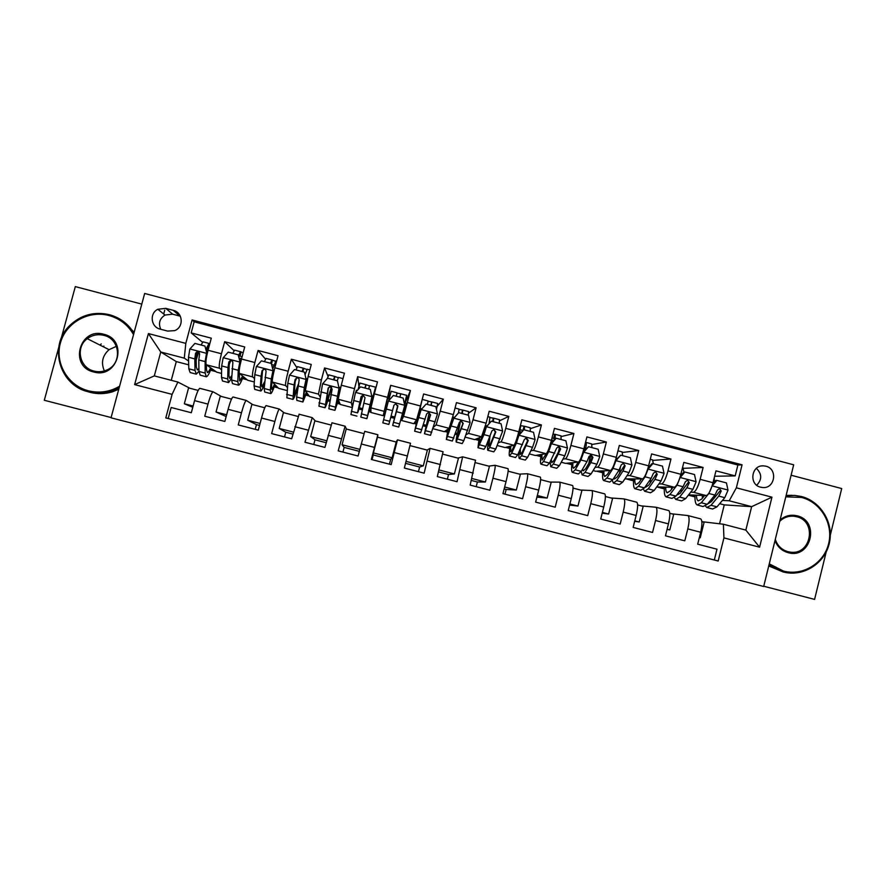 <?xml version="1.0" encoding="UTF-8"?>
<svg xmlns="http://www.w3.org/2000/svg" width="886" height="886" viewBox="0 0 886 886"><rect width="100%" height="100%" fill="white"/><g stroke="black" fill="none" stroke-linecap="round" stroke-linejoin="round"><path stroke-width="1.33" d="M101.248 343.912L100.639 344.433M765.847 466.191L763.566 465.859C751.295 464.807 748.581 484.62 760.642 487.2L762.647 487.521C775.051 488.895 778.052 468.827 765.847 466.191M763.754 586.244L814.588 599.39L826.173 552.022M111.038 417.804L763.688 586.499L793.679 464.807L144.662 293.476L111.038 417.804M58.709 347.478L44.3 400.273L111.104 417.539M714.614 476.247L735.192 475.893L715.966 470.843L713.008 482.715L700.15 479.337C697.969 487.245 695.731 491.542 693.45 492.262L690.715 492.173M683.549 468.329L703.119 467.465L683.826 462.392L680.858 474.276L667.978 470.898C665.796 478.817 663.658 483.158 661.587 483.922L658.918 483.9M653.115 460.377L670.957 459.014L651.609 453.931L648.618 465.826L635.705 462.437C633.534 470.366 631.508 474.741 629.636 475.56L627.033 475.627M622.614 452.425L638.706 450.531L619.314 445.436L616.302 457.342L603.344 453.942C601.184 461.894 599.268 466.302 597.607 467.177L595.06 467.343M592.014 444.473L606.367 442.025L586.92 436.92L583.885 448.837L570.905 445.436C568.746 453.388 566.94 457.84 565.478 458.771L562.998 459.07M561.325 436.532L573.929 433.509L554.437 428.381L551.391 440.32L538.367 436.898C536.218 444.872 534.524 449.346 533.272 450.343L530.825 450.819M530.537 428.614L541.412 424.959L521.865 419.82L518.797 431.77L505.74 428.337C503.613 436.333 502.019 440.84 500.978 441.881L498.541 442.635M499.649 420.772L508.808 416.387L489.205 411.237L486.126 423.198L473.024 419.765L468.594 433.409L466.125 434.649M468.594 413.131L476.114 407.793L456.456 402.621L453.355 414.604L440.22 411.159L436.122 424.915L433.453 427.274M437.263 406.176L443.332 399.176L423.619 393.993L420.496 405.976L407.327 402.521L403.562 416.387L401.557 420.496L406.309 403.296L404.813 402.909M405.179 401.48L405.733 401.624L410.451 390.538L390.682 385.332L388.356 397.061L389.519 397.371M374.346 393.871L370.913 407.848L370.946 412.488L383.195 415.689L387.547 397.338L374.346 393.871L377.491 381.866L357.667 376.661L358.93 386.307M352.285 406.663L351.277 402.709L354.511 388.666L341.276 385.2L344.433 373.183L324.553 367.956L328.041 376.439M319.979 396.607L318.484 394.126L321.385 379.983L308.106 376.495L311.285 364.467L291.35 359.229L296.821 367.612M287.341 387.47L285.602 385.521C285.248 384.103 286.1 379.352 288.16 371.267L274.848 367.768L278.038 355.729L258.059 350.479L265.457 359.063M254.548 378.588L252.632 376.893C252.056 375.409 252.798 370.625 254.847 362.529L241.501 359.018L244.713 346.969L224.667 341.697L221.445 353.758C219.396 361.876 218.776 366.704 219.573 368.244L221.622 369.783M233.993 350.612L224.667 341.697M168.196 418.535L171.153 407.505L191.321 412.743L194.566 400.616C196.681 393.151 198.431 389.054 199.826 388.334L200.003 388.378M221.434 396.485L213.105 391.8C211.787 392.531 210.082 396.64 207.988 404.105L204.744 416.221L224.856 421.448L228.09 409.332C230.172 401.867 231.8 397.748 232.985 396.983L233.14 397.006M252.82 404.669L246.23 400.428C245.123 401.225 243.539 405.356 241.468 412.821L238.245 424.926L258.302 430.131L261.514 418.026C263.563 410.561 265.08 406.419 266.066 405.6L266.177 405.622M284.118 412.821L279.267 409.044C278.37 409.886 276.897 414.039 274.859 421.503L271.659 433.597L291.66 438.78L299.136 414.216M315.338 420.95L312.215 417.627L304.972 442.236L324.918 447.419L331.995 422.777M346.47 429.068L345.119 426.199L338.197 450.863L358.088 456.024L364.744 431.327L377.857 434.727L377.525 437.163M377.846 434.738L371.334 459.457L391.169 464.607L397.46 439.855L396.12 442.003M410.506 443.244L404.37 468.041L424.15 473.168L430.087 448.36L427.052 450.066M443.066 451.727L437.319 476.59L457.054 481.707L462.625 456.833L457.896 458.095M475.527 460.188L470.178 485.118L489.858 490.224L492.937 478.219C494.776 470.776 495.495 466.468 495.075 465.294L488.673 466.114M507.911 468.639L508.032 468.672C508.531 469.868 507.855 474.187 506.028 481.63L502.949 493.624L522.574 498.718L525.631 486.724C527.447 479.293 528.056 474.951 527.436 473.733L519.362 474.11M540.216 477.056L540.36 477.1C541.047 478.34 540.493 482.682 538.688 490.124L535.631 502.107L555.201 507.191L558.246 495.208C560.03 487.776 560.517 483.413 559.708 482.139L549.973 482.084M572.422 485.45L572.6 485.506C573.486 486.802 573.032 491.165 571.26 498.596L568.225 510.569L587.728 515.63L590.763 503.669C592.524 496.238 592.9 491.852 591.892 490.534L580.507 490.047M604.54 493.823L604.75 493.879C605.825 495.23 605.492 499.615 603.743 507.047L600.719 519.008L620.178 524.058L623.19 512.097C624.918 504.677 625.195 500.269 623.999 498.896L610.952 497.976M636.58 502.174L636.812 502.24C638.086 503.636 637.854 508.043 636.137 515.464L633.136 527.414L652.539 532.453L655.529 520.514C657.235 513.094 657.39 508.664 656.005 507.246L641.331 505.895M668.52 510.502L668.786 510.58C670.248 512.019 670.137 516.449 668.443 523.87L665.464 535.808L684.812 540.825L687.791 528.898C689.463 521.477 689.507 517.036 687.935 515.563L671.632 513.791M713.008 482.715C710.805 490.611 708.534 494.897 706.175 495.584L688.588 494.875M680.858 474.276C678.676 482.183 676.494 486.514 674.346 487.256L656.714 486.957M648.618 465.826C646.448 473.744 644.377 478.108 642.428 478.905L624.863 478.894M616.302 457.342C614.131 465.283 612.171 469.68 610.432 470.532L595.613 471.241L593.099 470.588M583.885 448.837C581.737 456.788 579.887 461.218 578.337 462.127L565.501 463.367L561.248 462.248M551.391 440.32C549.242 448.283 547.504 452.746 546.164 453.71L535.31 455.47L529.307 453.898M518.797 431.77C516.671 439.744 515.032 444.251 513.902 445.27L505.042 447.552L497.279 445.525M486.126 423.198L481.552 436.798L474.697 439.622L465.172 437.13M453.355 414.604L449.113 428.315L444.274 431.659L432.977 428.713M420.496 405.976L416.597 419.798L413.773 423.685L401.557 420.496M341.276 385.2L338.175 399.276L340.257 404.459L352.096 407.56M308.106 376.495L305.338 390.693L309.491 396.419L319.602 399.054M274.848 367.768C272.788 375.863 271.98 380.626 272.423 382.076L278.647 388.356L287.009 390.538M241.501 359.018C239.453 367.125 238.755 371.932 239.419 373.438L247.726 380.26L254.326 381.988M255.212 429.322L256.453 424.615L259.554 425.424M284.517 436.931L285.757 432.224L292.901 434.085M313.755 444.517L314.995 439.821L326.159 442.723M342.926 452.093L344.156 447.397L359.317 451.339M372.02 459.646L373.25 454.95L390.671 459.48L389.441 464.164M405.589 463.356L419.643 467.011L418.436 471.684M438.537 471.917L448.549 474.519L447.341 479.193M471.385 480.445L477.388 482.006L476.192 486.68M504.145 488.961L506.161 489.482L504.965 494.144M388.356 397.061L387.99 398.49M405.733 401.624L405.356 403.052M160.178 329.127L167.664 331.087L174.608 330.644C184.055 327.322 183.048 312.437 173.246 310.333L165.782 308.372L157.83 309.269C149.247 313.279 150.875 327.133 160.178 329.127M735.192 475.893L737.894 465.017L742.069 464.818L192.096 319.957L185.805 343.38L184.288 358.154L188.596 361.012M742.069 464.818L736.355 487.821L771.95 497.168L759.601 547.183L723.928 537.902L718.192 561.015L165.793 417.904L172.106 394.37L134.628 384.613L148.416 333.568L185.805 343.38M737.894 465.017L194.156 321.817L191.188 332.892L211.289 338.186L208.055 350.247C206.017 358.365 205.441 363.205 206.316 364.777L216.716 372.153L221.555 373.427M714.304 560.007L716.995 549.187L697.692 544.17L700.66 532.253C702.332 524.833 702.332 520.381 700.682 518.886L700.383 518.808M254.847 362.529L258.059 350.479M288.16 371.267L291.35 359.229M321.385 379.983L324.553 367.956M354.511 388.666L357.667 376.661M387.547 397.338L390.682 385.332M410.451 390.538L407.327 402.521M443.332 399.176L440.22 411.159M476.114 407.793L473.024 419.765M508.808 416.387L505.74 428.337M541.412 424.959L538.367 436.898M573.929 433.509L570.905 445.436M606.367 442.025L603.344 453.942M638.706 450.531L635.705 462.437M670.957 459.014L667.978 470.898M703.119 467.465L700.15 479.337M719.554 523.781L724.25 504.876L751.649 506.659L729.211 500.778L722.422 500.424M712.798 499.925L711.812 499.87M724.25 504.876L719.665 503.68M184.288 358.154L160.754 351.997L154.308 375.897L177.864 382.043L172.106 394.37M188.707 364.833L176.292 361.588L160.754 351.997L148.416 333.568M189.969 388.289L177.864 382.043M141.793 304.12L75.321 286.61L61.145 338.574M830.315 535.133L841.7 488.551L791.109 475.228M176.292 361.588L171.264 380.315M701.856 521.666L723.386 524.246L745.846 530.105L751.649 506.659L771.95 497.168M656.936 486.957L664.29 488.873M626.845 479.082L633.545 480.843M596.666 471.197L602.724 472.781M566.409 463.278L571.824 464.696M536.074 455.349L540.848 456.589M505.673 447.397L509.782 448.471M475.184 439.423L478.639 440.32M487.466 442.635L488.297 442.856M444.617 431.427L447.408 432.158M455.304 434.229L457.098 434.694M413.972 423.419L416.099 423.973M423.076 425.789L425.812 426.509M383.195 415.689L384.59 415.733M390.748 417.339L394.447 418.303M400.771 419.964L401.635 420.185M359.229 409.099L362.23 409.886M368.986 411.647L370.946 412.156M327.687 400.849L329.736 401.38M337.466 403.407L340.113 404.094M296.068 392.576L297.164 392.863M305.869 395.145L309.203 396.009M274.195 386.861L278.215 387.913M242.432 378.555L247.139 379.784M210.58 370.226L215.985 371.633M688.356 495.174L694.956 496.902M206.416 350.878L207.8 351.233M196.183 359.561L198.242 351.875M211.089 368.997L212.972 369.495M202.429 342.195L191.188 332.892M194.156 321.817L192.096 319.957M192.771 407.305L184.332 403.772L188.574 387.924L198.165 390.427M184.332 403.772L193.115 406.054M242.897 377.325L244.724 377.801M239.574 359.572L241.202 359.993M226.163 416.564L216.04 412.012L220.271 396.186L231.512 399.11M216.04 412.012L226.639 414.77M256.453 424.615L247.681 420.23L251.879 404.415L264.781 407.781M247.681 420.23L260.074 423.453M274.638 385.62L276.399 386.086M285.757 432.224L279.223 428.436L283.409 412.632L297.962 416.431M279.223 428.436L293.421 432.124M296.478 391.335L297.319 391.557M306.279 393.905L307.996 394.348M314.995 439.821L310.687 436.61L314.851 420.828L331.043 425.047M310.687 436.61L326.668 440.763M328.075 399.597L329.957 400.095M337.854 402.155L339.504 402.587M344.156 447.397L342.074 444.761L346.204 429.001L364.035 433.642M342.074 444.761L359.827 449.379M345.075 426.199L331.94 422.777M352.362 406.32L353.071 402.831M355.895 392.088L356.382 390.205L357.324 390.449M373.527 394.702L374.091 394.846M359.583 407.848L362.507 408.612M369.329 410.395L370.935 410.816M377.491 437.152L396.219 442.025L392.121 457.763L373.383 452.901L377.491 437.152M390.671 459.48L392.121 457.763M373.25 454.95L373.383 452.901M383.284 415.39L387.603 398.401L389.142 398.8M383.505 414.105L384.912 414.471M391.08 416.088L394.768 417.051M401.125 418.713L402.211 419M410.063 445.636L427.373 450.143L423.298 465.87L406.098 461.396M419.643 467.011L423.298 465.87M437.13 412.499L436.876 411.314M414.792 422.29L416.398 422.711M423.464 424.549L426.111 425.247M442.845 454.175L458.439 458.239L454.385 473.944L439.035 469.957M448.549 474.519L454.385 473.944M446.023 430.452L447.685 430.884M455.758 432.999L457.364 433.42M475.527 462.691L489.426 466.313L485.395 482.006L471.884 478.495M477.388 482.006L485.395 482.006M477.177 438.603L478.872 439.046M487.964 441.427L488.529 441.571M508.121 471.186L520.337 474.364L516.328 490.047L504.643 487.012M506.161 489.482L516.328 490.047M519.783 433.066L520.392 433.221M508.243 446.732L509.993 447.186M540.637 479.658L551.158 482.394L547.171 498.054L537.315 495.495M536.905 497.124L547.171 498.054M559.254 450.609L559.952 447.895M551.136 441.283L552.687 441.693M539.231 454.839L541.025 455.304M573.054 488.108L581.914 490.412L577.949 506.05L569.897 503.968M569.609 505.086L577.949 506.05M588.902 462.813L590.862 455.083M583.641 449.811L584.682 450.088M570.141 462.924L571.979 463.4M605.382 496.525L612.58 498.397L608.638 514.024L602.391 512.407M602.203 513.16L608.638 514.024M620.167 468.34L620.444 467.232M600.963 470.987L602.845 471.474M637.621 504.931L643.17 506.371L639.249 521.987L634.797 520.824M634.675 521.3L639.249 521.987M631.707 479.027L633.645 479.536M669.783 513.304L673.681 514.323L669.783 529.917L667.103 529.219M667.047 529.474L669.783 529.917M662.374 487.045L664.356 487.566M701.845 521.666L704.115 522.253L700.228 537.835L699.331 537.603M723.928 537.902L723.386 524.246M699.309 537.68L700.228 537.835M729.211 500.778L736.355 487.821M692.963 495.052L694.989 495.584M702.31 497.489L702.864 497.644M154.308 375.897L134.628 384.613M759.601 547.183L745.846 530.105M180.334 316.213L172.67 314.187L164.995 315.051C159.591 318.639 158.184 323.379 160.776 329.282M756.722 485.24C762.115 479.525 762.004 473.888 756.378 468.34M163.711 314.021L164.741 310.166M206.061 349.173L208.963 343.403L209.749 343.923M208.664 347.965L207.955 347.489L206.36 350.568M204.921 346.038L207.069 353.946L204.921 346.038L194.92 343.414L189.814 349.117L188.496 357.257L188.807 368.809L190.158 372.552L195.928 374.058M196.183 359.849L198.697 352.119M200.956 344.997L203.104 341.874M206.571 350.911L206.56 349.981M207.069 353.946L206.383 357.844M206.482 353.492L205.109 361.599L205.164 373.084L206.327 376.771C207.557 376.539 209.229 373.726 211.344 368.343M206.405 364.833L206.427 369.506L207.39 372.596C208.199 372.485 209.273 370.902 210.635 367.834M205.973 376.683L200.192 375.166L198.951 371.455L198.796 359.949L199.549 354.345C199.605 352.506 198.719 351.664 196.88 351.831L195.551 353.292L194.809 358.908L195.031 370.437L196.304 374.158L198.951 371.234M198.918 368.62L197.368 369.983L196.304 366.859L196.105 355.297L197.512 352.296L196.88 351.831M133.542 334.587C128.005 324.918 119.809 318.55 108.945 315.494C88.534 309.967 65.73 322.869 60.37 343.092C54.699 363.238 67.912 385.654 88.489 390.826C99.498 393.473 109.864 391.933 119.577 386.218M119.167 387.769L110.828 391.357C103.418 393.561 95.954 393.716 88.456 391.822C59.395 385.465 48.176 345.817 69.684 325.561C80.947 314.895 94.193 311.274 109.399 314.696C120.042 317.675 128.226 323.822 133.941 333.125M103.839 334.288C128.647 339.803 117.982 379.252 93.617 371.954C68.731 366.45 79.507 326.923 103.839 334.288M94.082 371.112C98.468 372.209 102.732 371.832 106.863 369.994C122.534 363.67 120.319 338.84 103.795 335.329C97.759 333.911 92.255 335.03 87.282 338.685C75.177 347.268 79.507 367.967 94.082 371.112M118.757 389.264L112.278 391.867C104.913 394.06 97.504 394.215 90.04 392.332L87.105 391.446M103.141 346.681L103.861 346.072M121.925 320.378L134.185 332.228M104.371 370.935C100.816 362.751 102.377 355.663 109.067 349.671L116.409 346.326M769.269 563.85L783.49 571.082C802.827 576.243 823.98 563.341 828.643 543.639C833.593 524.003 820.934 502.373 801.597 497.445L785.793 496.825M786.048 495.761L794.565 495.385L801.498 496.525C820.68 501.443 833.593 522.419 829.562 542.121C825.774 561.879 805.883 575.966 786.325 572.633L782.958 571.924L768.993 564.991M780.068 520.027C785.04 515.752 790.711 514.345 797.079 515.818C820.469 520.99 811.033 559.553 788.019 552.631C781.74 550.804 777.399 546.784 775.006 540.571M775.305 539.386C777.432 545.71 781.64 549.807 787.931 551.679L789.935 552.078C811.111 555.921 817.545 521.234 796.536 516.693L793.767 516.206C788.363 515.807 783.689 517.502 779.758 521.3M777.188 531.711L775.881 537.038M783.246 572.002L768.749 565.955M786.137 495.396L791.995 495.296M238.633 355.197L240.516 351.698L243.152 352.794M242.077 356.825L239.497 355.773L238.932 356.526M238.179 354.765L240.217 362.64L238.179 354.765L228.211 352.152L223.128 357.855L221.688 365.94L221.489 377.347L222.486 380.991L228.3 382.508M229.197 364.866L230.316 361.156M232.708 353.337L234.657 350.158M240.217 362.64L239.375 369.13M239.752 362.219L238.256 370.282L237.802 381.611L238.611 385.2C239.652 384.912 241.169 382.021 243.196 376.539M239.209 372.995L239.674 381.035L242.631 376.074M241.524 358.93L240.881 361.433M238.312 385.122L232.486 383.605L231.6 379.994L232.83 363.061C232.918 361.3 232.077 360.447 230.294 360.524L228.843 362.02L227.99 367.59L227.691 378.964L228.61 382.597L231.667 378.1M231.744 375.708L229.673 378.422L228.909 375.387L229.23 363.969L230.803 360.956L230.294 360.524M239.552 365.829L240.804 361.422M270.385 363.216L271.991 359.96L275.446 361.255M273.863 365.165L271.858 364.6M271.36 363.481L273.276 371.3L271.36 363.481L261.414 360.868L256.353 366.571L254.791 374.612L254.083 385.864L254.714 389.408L260.584 390.947M264.382 361.643L266.11 358.42M273.276 371.3L271.493 386.517L271.869 389.452L274.549 384.214M272.932 370.913L271.304 378.931L270.352 390.117L270.806 393.617C271.659 393.262 273.043 390.272 274.97 384.646M275.856 360.979L272.755 368.831M270.573 393.55L264.692 392.022L264.172 388.5L266.021 371.766C266.132 370.049 265.324 369.196 263.596 369.207L262.034 370.725L261.071 376.251L260.262 387.481L260.838 391.003C261.625 390.748 262.865 388.345 264.537 383.804M264.704 381.589L261.902 386.85L261.436 383.893L262.466 371.156L263.596 369.207M301.96 371.511L303.377 368.199L306.888 369.495M304.452 372.164L306.246 379.95L304.452 372.164L294.529 369.562L289.489 375.254L287.806 383.25L286.865 397.814L292.779 399.353M295.968 369.938L297.497 366.66M306.246 379.95L303.898 395.001L303.976 397.847L306.434 392.188M306.013 379.585L304.275 387.57L302.912 402L306.711 392.576M305.437 373.438L304.839 373.294M307.209 369.207L305.105 374.545M302.746 401.956L296.821 400.406L296.644 396.994L299.114 380.437C299.246 378.776 298.471 377.923 296.788 377.868L295.149 379.396L294.063 384.889L292.967 399.398C293.875 398.8 295.525 394.602 297.906 386.817M298.261 384.402L294.041 395.245L295.193 381.257L296.788 377.868M333.446 379.773L334.686 376.428L338.253 377.713M337.444 380.825L339.128 388.566L337.444 380.825L327.554 378.222L322.526 383.915L318.927 406.187L324.896 407.737M327.41 378.388L328.795 374.878M339.128 388.566L336.004 406.22L338.341 399.697M339.017 388.234L334.93 410.362L338.474 400.04M338.485 377.425L337.212 380.758M334.83 410.34L328.85 408.778L332.117 389.087L329.88 386.517L328.163 388.046L325.018 407.77C326.07 406.364 328.252 399.542 331.574 387.315M331.386 387.182L326.081 403.628L328.329 388.411L329.88 386.517M364.855 388.013L365.907 384.624L369.528 385.897M367.911 414.559L371.921 397.161L370.348 389.452L360.48 386.872L355.474 392.553L350.911 414.537L356.914 416.11M357.988 389.707L359.982 383.073L365.94 384.646M371.921 396.862L366.87 418.701L374.523 391.202L374.457 393.439M367.945 414.57L375.575 387.16L375.487 389.508M369.672 385.609L368.609 388.998M357.468 412.887L362.872 395.145L361.089 396.673L357.468 412.887L351.332 411.281M366.826 418.69L360.801 417.118L365.032 397.714L362.872 395.145M362.85 395.466L358.055 411.979L361.123 397.006L362.906 395.455M396.994 393.063L400.782 393.783L399.929 397.216M397.759 405.511L392.675 425.446L398.722 427.03L404.736 405.467L403.163 398.069L393.329 395.488L388.334 401.17L382.807 422.866L388.854 424.449L389.696 421.304L383.583 419.709M388.611 400.86L391.147 391.258M404.47 404.226L406.696 395.333L400.782 393.783M396.175 396.241L397.061 392.808L391.147 391.247M392.675 425.446L397.858 406.309L395.765 403.75L393.927 405.279L389.696 421.304M395.765 403.75L397.759 406.608L393.749 421.315L397.77 405.555M428.093 401.28L431.847 401.945L431.161 405.423M424.527 433.763L430.485 435.325L437.462 414.05L435.879 406.663L426.077 404.082L421.105 409.764L414.615 431.172L421.16 403.451M421.105 409.764L415.689 427.052L422.212 399.398L428.115 400.959L427.417 404.437M436.488 409.476L437.695 403.473M429.201 412.721L424.449 433.752L430.596 414.892L428.558 412.333L426.664 413.862L420.651 432.756L414.67 431.194M428.558 412.333L430.363 415.146L425.535 429.621L429.311 412.776M459.125 409.454L462.813 410.074L462.315 413.596M456.29 442.059L462.171 443.598L463.81 440.674L470.089 422.6L468.517 415.224L458.738 412.654L453.787 418.325L446.334 439.467L448.094 429.023M453.787 418.325L447.419 435.347L448.416 428.802M468.218 415.146L468.639 411.602M453.499 418.546L458.738 412.654M458.527 412.821L459.059 409.088M460.222 421.204C457.198 433.354 455.847 440.298 456.157 442.025L463.234 423.442L461.252 420.894L459.325 422.423L452.358 441.04L446.455 439.489M461.252 420.894L462.88 423.674L457.242 437.905L460.498 421.06M490.08 417.605L493.712 418.192L493.38 421.747M490.39 421.991L489.46 421.736M487.964 450.332L493.768 451.849L495.75 449.025L502.639 431.139L501.066 423.763L491.309 421.204L486.381 426.875L483.989 434.616L477.975 447.729L479.127 437.806M486.381 426.875L479.06 443.609L479.581 437.618M499.272 423.298L499.494 419.709M485.982 427.063L491.309 421.204M489.072 423.508L489.936 417.195M489.083 438.769C487.688 445.614 487.256 449.457 487.765 450.287L489.692 447.441L495.795 431.98L493.856 429.433L491.896 430.961L485.86 446.444L483.977 449.291L478.152 447.773M493.856 429.433L495.318 432.169L490.467 443.786L488.85 446.167L489.903 436.82M520.968 425.723L524.523 426.277L524.368 429.887M522.84 430.408L520.481 429.887M519.561 458.594L525.276 460.089L527.613 457.353L532.541 447.33L535.1 439.644L533.527 432.29L523.792 429.732L518.886 435.391L516.383 443.1L511.687 453.189L509.528 455.969C508.929 455.249 509.14 452.004 510.159 446.234M518.886 435.391L512.429 449.523L510.624 451.86L510.757 446.079M530.249 431.427L530.271 427.783M518.365 435.558L523.792 429.732M519.495 434.262L520.735 425.28M519.362 451.362C518.764 455.581 518.742 457.962 519.296 458.516L521.566 455.769L528.266 440.486L526.373 437.95L524.368 439.467L517.745 454.773L515.519 457.53L509.771 456.035M526.373 437.95L525.83 438.105L527.657 440.652L522.286 452.104L520.392 454.418L520.326 449.346M551.07 466.822L556.707 468.295L559.376 465.659L564.792 455.781L567.472 448.128L565.888 440.785L556.186 438.238L551.291 443.897L548.678 451.561L543.506 461.506L541.003 464.186C540.216 463.433 540.261 460.211 541.147 454.529M551.291 443.897L548.633 449.246M546.374 453.61L542.099 460.089L541.878 454.407M561.137 439.534L560.96 435.846M558.413 452.192L559.498 447.153M550.671 444.03L556.186 438.238M554.259 439.877L554.171 438.349L551.945 438.138M552.964 434.151L555.256 434.35L555.134 438.858M550.184 461.883L550.749 466.734L553.351 464.076L560.639 448.969L558.789 446.433L556.762 447.951L549.541 463.079L546.972 465.748L541.313 464.275M549.265 447.519L549.065 448.405M558.789 446.433L558.136 446.566L559.919 449.102L554.016 460.399L551.834 462.636L551.313 459.745M582.49 475.029L588.06 476.48L591.073 473.932L596.965 464.198L599.756 456.6L598.172 449.257L588.503 446.71L583.619 452.369L580.895 459.989L575.235 469.801L572.4 472.393C571.426 471.596 571.315 468.373 572.068 462.736M583.619 452.369L582.888 452.469L581.936 455.393M578.137 462.149L575.867 466.114L573.486 468.295C572.832 467.808 572.655 465.925 572.943 462.647M584.893 448.814L584.129 449.944M591.959 447.618L591.582 443.886M588.836 463.334L590.43 455.005L592.081 457.53L591.471 458.87L585.668 468.683L583.209 470.831L582.545 469.181M582.888 452.469L588.503 446.71M584.594 450.487L584.505 446.4M585.524 442.402L585.912 442.402C586.477 442.989 586.355 445.326 585.535 449.401M581.205 471.452L582.113 474.929L585.059 472.36L590.862 462.603L592.933 457.431L591.117 454.906L589.068 456.423L586.997 461.595L581.249 471.374L578.348 473.944L572.755 472.482M613.832 483.213L619.325 484.653L622.67 482.194L629.049 472.592L631.951 465.039L630.367 457.708L620.721 455.171L615.859 460.82L613.012 468.406L606.877 478.075L603.709 480.566C602.558 479.725 602.292 476.502 602.912 470.887M609.867 470.555L607.453 474.375L604.806 476.48C604.03 475.97 603.743 474.088 603.931 470.843M622.692 455.692L622.116 451.904M619.491 473.456L620.3 467.609M615.471 460.366L620.721 455.171M616.512 456.489L615.958 459.79M612.304 480.478L613.389 483.103L616.678 480.633L622.958 471.009L625.139 465.87L623.356 463.356L621.274 464.862L619.104 470.001L612.879 479.636L609.646 482.117L604.13 480.677M625.139 465.87L624.165 465.936L617.232 476.934L614.485 479.016L613.865 478.119M645.097 491.376L650.512 492.793L654.189 490.434L661.045 480.976L664.057 473.456L662.473 466.136L652.849 463.611L648.009 469.248L645.052 476.79L638.441 486.314L634.93 488.729C633.612 487.843 633.191 484.598 633.689 479.005M641.519 478.916L638.961 482.615L636.026 484.642C635.151 484.099 634.753 482.217 634.841 478.994M653.336 463.732L652.583 459.912M650.269 482.97L650.534 479.226M647.965 468.229L651.875 463.666L652.849 463.611M643.402 489.172L644.598 491.254L648.209 488.873L654.964 479.381L657.257 474.287L655.507 471.773L653.403 473.279L651.132 478.385L644.432 487.887L640.855 490.268L635.417 488.85M640.788 478.927L640.722 480.068M657.257 474.287L656.161 474.32L648.707 485.163L645.695 487.167L645.23 486.746M676.273 499.527L681.611 500.922L685.62 498.652L692.952 489.327L696.075 481.851L694.491 474.531L684.9 472.016L680.071 477.654L677.004 485.151L669.916 494.543L666.073 496.858C664.578 495.938 664.013 492.682 664.389 487.09M673.094 487.234L670.381 490.833L667.18 492.782C666.183 492.217 665.674 490.323 665.674 487.112M683.892 472.05L682.962 467.886M681.09 492.107L681.101 489.305M680.382 476.07L683.815 472.05L684.9 472.016M674.456 497.666L675.708 499.383L679.662 497.09L686.894 487.743L689.286 482.682L687.569 480.179L685.443 481.685L683.062 486.746L675.885 496.105L671.987 498.408L666.615 497.002M671.555 487.211L671.533 489.305M689.286 482.682L688.068 482.682L680.116 493.38L676.605 495.174M707.371 507.645L712.632 509.018L716.973 506.847L724.77 497.666L728.015 490.224L726.431 482.914L716.863 480.4L712.056 486.037L708.866 493.502L701.313 502.75L697.138 504.976C695.466 504.001 694.757 500.723 695.012 495.13M704.58 495.518L701.723 499.028L698.234 500.9C697.127 500.313 696.529 498.408 696.44 495.196M714.182 482.15L714.304 477.476M711.923 500.967L711.768 498.873M712.698 483.9L715.667 480.411L716.863 480.4M705.466 506.039L706.751 507.49L711.026 505.286L718.734 496.082L721.226 491.054L719.543 488.563L717.405 490.058L714.913 495.086L707.272 504.3L703.03 506.515L697.736 505.131M702.266 495.429L702.365 498.242M721.226 491.054L719.897 491.021L711.425 501.565L708.368 503.547M706.175 495.584L693.45 492.262M674.346 487.256L661.587 483.922M642.428 478.905L629.636 475.56M610.432 470.532L597.607 467.177M578.337 462.127L565.478 458.771M546.164 453.71L533.272 450.343M513.902 445.27L500.978 441.881M481.552 436.798L468.594 433.409M449.113 428.315L436.122 424.915M416.597 419.798L403.562 416.387M383.981 411.27L370.913 407.848M351.277 402.709L338.175 399.276M318.484 394.126L305.338 390.693M285.602 385.521L272.423 382.076M252.632 376.893L239.419 373.438M219.573 368.244L206.316 364.777M207.988 404.105L194.566 400.616M700.66 532.253L687.791 528.898M668.443 523.87L655.529 520.514M636.137 515.464L623.19 512.097M603.743 507.047L590.763 503.669M571.26 498.596L558.246 495.208M538.688 490.124L525.631 486.724M506.028 481.63L492.937 478.219M473.279 473.113L460.144 469.691M440.431 464.563L427.274 461.141M407.505 456.002L394.303 452.569M374.479 447.408L361.244 443.975M341.365 438.803L328.097 435.347M308.162 430.164L294.85 426.698M274.859 421.503L261.514 418.026M241.468 412.821L228.09 409.332M221.445 353.758L208.055 350.247M172.67 314.187L165.782 308.372M179.891 316.092L173.246 310.333M208.476 347.877L209.561 343.834M206.449 353.304L189.947 348.984M208.155 349.881L206.737 349.505M195.031 370.437L188.807 368.809M205.164 373.084L198.951 371.455M194.809 358.908L188.496 357.257M205.109 361.599L198.796 359.949M196.238 353.802L195.551 353.292M239.929 356.128L241.003 352.085M239.718 362.031L223.261 357.711M241.59 358.653L239.253 358.033M227.691 378.964L221.489 377.347M237.802 381.611L231.6 379.994M227.99 367.59L221.688 365.94M238.256 370.282L231.966 368.631M229.396 362.485L228.843 362.02M271.481 363.625L272.356 360.325M272.888 370.725L256.486 366.427M273.298 366.97L272.312 366.704M272.977 369.85L274.228 370.182M260.262 387.481L254.083 385.864M270.352 390.117L264.172 388.5M261.071 376.251L254.791 374.612M271.304 378.931L265.036 377.292M302.79 371.732L303.643 368.532M305.98 379.396L289.611 375.11M305.947 378.499L307.486 378.898M292.757 395.976L286.588 394.359M302.813 398.6L296.644 396.994M294.063 384.889L287.806 383.25M304.275 387.57L298.017 385.931M334 379.917L334.83 376.727M338.973 388.057L322.648 383.771M338.817 387.116L340.645 387.603M325.162 404.437L319.004 402.831M335.185 407.062L329.038 405.456M326.967 393.506L320.721 391.878M337.156 396.175L330.91 394.536M365.11 388.079L365.951 384.901M371.876 396.684L355.607 392.409M374.446 393.506L373.892 393.362M371.677 395.732L373.084 396.108M367.469 415.501L361.344 413.895M359.782 402.1L353.558 400.472M369.938 404.758L363.714 403.13M404.692 405.279L388.467 401.026M399.675 423.918L393.561 422.323M392.509 410.672L386.296 409.044M402.632 413.319L396.43 411.691M399.874 397.205L400.705 394.026M437.418 413.862L421.227 409.62M420.086 408.435L421.869 408.9M421.836 429.71L415.733 428.115M431.781 432.313L425.69 430.718M425.147 419.211L418.956 417.594M435.247 421.858L429.057 420.241M430.817 405.334L431.648 402.155M470.056 422.423L453.909 418.192M452.724 416.985L454.463 417.439M453.887 438.083L447.807 436.499M463.81 440.674L457.73 439.091M457.697 427.739L451.517 426.122M467.764 430.375L461.595 428.758M461.695 413.43L462.514 410.251M502.606 430.95L486.503 426.731M485.495 425.579L486.946 425.956M485.86 446.444L479.791 444.85M495.75 449.025L489.692 447.441M490.146 436.233L483.989 434.616M500.191 438.858L494.045 437.252M492.483 421.514L493.303 418.336M535.055 439.467L519.008 435.247M521.411 432.058L520.093 431.715M518.166 434.151L519.329 434.45M517.745 454.773L511.687 453.189M527.613 457.353L521.566 455.769M522.519 444.706L516.383 443.1M532.541 447.33L526.406 445.724M527.657 440.652L528.266 440.486M523.039 430.175L524.003 426.399M567.428 447.951L551.413 443.753M553.695 440.53L551.48 439.943M549.541 463.079L543.506 461.506M559.376 465.659L553.351 464.076M554.802 453.156L548.678 451.561M564.792 455.781L558.678 454.175M559.919 449.102L560.639 448.969M553.617 438.448L554.636 434.45M599.711 456.412L583.741 452.225M584.904 448.715L583.985 448.471M581.249 471.374L575.235 469.801M591.073 473.932L585.059 472.36M586.997 461.595L580.895 459.989M596.965 464.198L590.862 462.603M592.081 457.53L592.933 457.431M631.906 464.851L615.98 460.676M612.879 479.636L606.877 478.075M622.67 482.194L616.678 480.633M619.104 470.001L613.012 468.406M629.049 472.592L622.958 471.009M664.013 473.268L648.131 469.104M644.432 487.887L638.441 486.314M654.189 490.434L648.209 488.873M651.132 478.385L645.052 476.79M661.045 480.976L654.964 479.381M696.042 481.663L680.193 477.51M675.885 496.105L669.916 494.543M685.62 498.652L679.662 497.09M683.062 486.746L677.004 485.151M692.952 489.327L686.894 487.743M727.971 490.036L712.178 485.893M707.272 504.3L701.313 502.75M716.973 506.847L711.026 505.286M714.913 495.086L708.866 493.502M724.77 497.666L718.734 496.082M761.894 465.925L763.566 465.859M213.105 391.8L199.826 388.334M246.23 400.428L232.985 396.983M279.267 409.044L266.066 405.6M312.215 417.627L299.047 414.194M410.528 443.255L397.46 439.855M443.111 451.749L430.087 448.36M475.616 460.222L462.625 456.833M508.032 468.672L495.075 465.294M540.36 477.1L527.436 473.733M572.6 485.506L559.708 482.139M604.75 493.879L591.892 490.534M636.812 502.24L623.999 498.896M668.786 510.58L656.005 507.246M700.682 518.886L687.935 515.563M164.995 315.051L157.83 309.269M208.553 347.91L209.628 343.868M208.963 343.403L202.96 341.83M112.278 391.867L110.828 391.357M87.282 338.685L109.067 349.671M789.935 552.078L788.961 551.912M240.006 356.172L241.081 352.13M240.516 351.698L234.524 350.125M271.559 363.703L272.445 360.369M271.991 359.96L266.01 358.387M276.598 361.167L275.756 360.945M302.89 371.755L303.721 368.587M303.377 368.199L297.419 366.638M309.845 369.905L307.143 369.185M334.088 379.939L334.919 376.783M334.686 376.428L328.739 374.867M343.004 378.61L338.441 377.414M365.209 388.112L366.029 384.967M375.575 387.16L369.65 385.609M396.241 396.252L397.061 393.118M437.728 403.484L431.847 401.945M459.103 409.099L455.05 408.036M468.694 411.613L462.813 410.074M490.002 417.217L487.809 416.641M499.571 419.731L493.712 418.192M530.371 427.816L524.523 426.277M561.093 435.879L555.256 434.35M591.726 443.93L585.912 442.402M590.508 454.983L591.117 454.906M622.293 451.96L617.952 450.819M652.772 459.956L650.258 459.302M683.184 467.941L682.486 467.764"/></g></svg>
